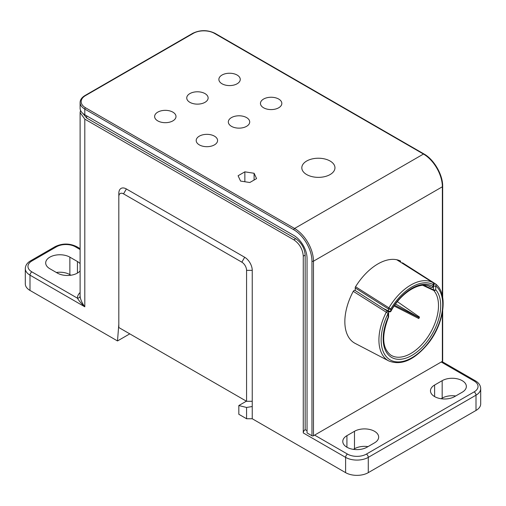 <?xml version="1.0" encoding="UTF-8"?>
<svg xmlns="http://www.w3.org/2000/svg" width="506" height="506" viewBox="0 0 506 506"><rect width="100%" height="100%" fill="white"/><g stroke="black" fill="none" stroke-linecap="round" stroke-linejoin="round"><path stroke-width="0.76" d="M129.783 333.859L117.5 340.949L118.821 324.257M117.5 340.949L29.999 290.431L29.999 275.156A2.675 1.543 -60 0 1 31.884 271.886A13.365 7.716 180 0 1 31.884 260.976L56.457 246.789A13.365 7.716 180 0 1 75.356 246.789L80.106 249.534M56.457 246.789A2.675 1.543 60 0 0 55.116 246.656L30.55 260.843C27.172 262.823 25.427 265.41 25.3 268.61L25.3 283.885A16.034 9.26 0 0 0 29.999 290.431M70.935 275.226L69.872 274.613A14.168 8.178 0 0 0 56.343 272.475M246.574 401.29L118.821 327.534L118.821 196.6A6.679 3.858 60 0 1 123.546 193.868L241.849 262.171A6.679 3.858 60 0 1 246.574 270.356L246.574 401.29L252.241 401.29L252.241 406.527L246.574 407.463L246.574 418.747L238.826 414.275L238.826 405.546L246.574 407.463M246.384 401.182L238.826 405.546M346.926 435.66L354.485 431.295A14.168 8.178 180 0 1 369.924 429.524A14.168 8.178 180 0 1 378.665 437.076A14.168 8.178 180 0 1 374.516 442.858L366.958 447.222A14.168 8.178 180 0 1 351.525 448.999A14.168 8.178 180 0 1 342.777 441.441A14.168 8.178 180 0 1 346.926 435.66L346.926 447.222M368.02 446.615A14.168 8.178 0 0 0 354.485 448.752L353.428 449.366M434.616 385.034L442.174 380.67A14.168 8.178 180 0 1 457.614 378.893A14.168 8.178 180 0 1 466.355 386.451A14.168 8.178 180 0 1 462.206 392.232L454.647 396.596A14.168 8.178 180 0 1 439.208 398.367A14.168 8.178 180 0 1 430.467 390.815A14.168 8.178 180 0 1 434.616 385.034L434.616 396.596M455.71 395.983A14.168 8.178 0 0 0 442.174 398.127L441.118 398.734M80.106 270.938A14.168 8.178 180 0 1 57.399 273.088L49.841 268.724A14.168 8.178 180 0 1 45.692 262.937A14.168 8.178 180 0 1 54.433 255.385A14.168 8.178 180 0 1 69.872 257.156L77.431 261.52A14.168 8.178 180 0 1 80.106 263.67M118.821 193.324L118.821 196.6L118.821 193.324A10.689 6.173 60 0 1 126.38 188.959L244.683 257.263A10.689 6.173 60 0 1 252.241 270.356L252.241 401.29M246.574 418.747L252.241 418.747L345.604 472.648A16.034 9.26 0 0 0 368.279 472.648L368.279 457.373L476.001 395.18L476.001 410.455A16.034 9.26 0 0 0 480.7 403.908L480.7 388.633A16.034 9.26 0 0 1 476.001 395.18A2.675 1.543 -120 0 0 474.116 391.903L366.395 454.097A13.365 7.716 180 0 1 347.495 454.097L314.612 435.116L313.473 435.767L313.473 261.191L442.364 186.777L442.364 295.839M252.241 406.527L252.241 418.747M476.001 410.455L368.279 472.648M82.87 113.414L86.69 118.037L295.713 238.712C301.443 242.678 304.593 248.13 305.162 255.081L305.162 429.657A2.675 1.543 -60 0 0 303.271 432.934L345.604 457.373L345.604 472.648M303.271 432.934L303.271 256.169C302.702 249.224 299.552 243.765 293.822 239.806L84.806 119.131L80.112 112.579L80.555 110.397M307.047 430.751L305.162 429.657M80.106 292.506A18.709 10.803 0 0 0 77.437 298.179C78.974 300.823 81.428 303.701 84.806 306.8C81.896 302.809 80.328 299.204 80.106 295.985A2.675 2.182 -1 0 1 77.437 298.179L31.884 271.886M442.364 312.588L442.364 361.354L314.612 435.116M355.244 290.539L355.244 287.244A47.305 27.311 -60 0 1 400.6 261.058L400.6 262.171M433.572 285.947A1.607 0.923 0 0 0 435.748 285.896A43.541 25.142 -60 0 1 432.978 335.99A43.541 25.142 -60 0 1 390.891 360.285A43.541 25.142 -60 0 1 388.127 313.391A1.607 0.923 0 0 0 388.595 312.74A1.607 1.607 0 0 0 387.855 311.386A1.607 0.873 122.7 0 0 386.154 312.436A45.148 26.065 120 0 0 388.836 360.961L355.117 343.372A46.773 27.001 -60 0 1 353.264 291.329L388.127 313.391L388.127 317.294L388.463 317.281C381.486 335.649 382.201 348.21 390.613 354.965A39.082 22.568 -60 0 0 428.07 336.604A39.082 22.568 -60 0 0 433.737 290.45A1.607 1.284 -41.6 0 0 435.748 289.793L435.748 285.896A1.607 1.303 -50.3 0 0 435.641 284.011L435.641 284.011A1.607 1.303 -50.3 0 0 435.533 283.929L402.574 262.854M394.18 306.022L418.841 318.571A38.045 21.967 120 0 0 419.499 317.066L397.4 301.665M419.24 317.673L395.591 304.017M353.264 291.329L354.036 290.444L354.927 290.336M401.745 262.899L402.555 262.842L435.483 283.891A1.607 0.873 122.7 0 0 433.572 285.416M307.047 432.934L307.047 258.351A18.709 10.803 -120 0 0 293.822 235.442L84.806 114.767A16.034 9.26 180 0 1 80.106 108.214L80.106 102.541A16.034 9.26 0 0 0 84.806 109.087L293.822 229.768A25.661 14.813 60 0 1 311.962 261.191L311.962 435.767L307.047 432.934M86.69 118.037L86.69 115.855L84.806 114.767L294.574 235.878M442.364 361.354A1.069 0.62 0 0 0 442.674 360.917L442.674 310.671M311.962 435.767A1.069 0.62 0 0 0 313.473 435.767M422.776 285.314L433.737 290.45A1.607 1.006 115.1 0 1 433.484 289.793L423.813 285.276M435.533 283.929A1.607 0.873 122.7 0 0 435.483 283.891A1.607 1.607 0 0 1 435.641 284.011C448.379 293.72 444.217 323.549 428.184 343.504C414.484 360.013 401.366 365.832 388.836 360.961M222.007 83.775A10.689 6.173 180 0 1 218.877 79.41A10.689 6.173 180 0 1 229.566 73.237A10.689 6.173 180 0 1 240.255 79.41A10.689 6.173 180 0 1 233.658 85.116A10.689 6.173 180 0 1 222.007 83.775M263.582 107.778A10.689 6.173 180 0 1 260.451 103.414A10.689 6.173 180 0 1 271.14 97.247A10.689 6.173 180 0 1 281.836 103.414A10.689 6.173 180 0 1 275.232 109.119A10.689 6.173 180 0 1 263.582 107.778M231.457 126.329A10.689 6.173 180 0 1 228.326 121.965A10.689 6.173 180 0 1 239.015 115.792A10.689 6.173 180 0 1 249.705 121.965A10.689 6.173 180 0 1 243.108 127.67A10.689 6.173 180 0 1 231.457 126.329M199.326 144.88A10.689 6.173 180 0 1 196.195 140.516A10.689 6.173 180 0 1 206.884 134.343A10.689 6.173 180 0 1 217.58 140.516A10.689 6.173 180 0 1 210.977 146.215A10.689 6.173 180 0 1 199.326 144.88M157.752 120.877A10.689 6.173 180 0 1 154.621 116.506A10.689 6.173 180 0 1 165.31 110.34A10.689 6.173 180 0 1 175.999 116.506A10.689 6.173 180 0 1 169.402 122.212A10.689 6.173 180 0 1 157.752 120.877M189.876 102.326A10.689 6.173 180 0 1 186.746 97.962A10.689 6.173 180 0 1 197.441 91.788A10.689 6.173 180 0 1 208.13 97.962A10.689 6.173 180 0 1 201.527 103.66A10.689 6.173 180 0 1 189.876 102.326M306.674 174.557A16.571 9.57 180 0 1 301.816 167.79A16.571 9.57 180 0 1 318.388 158.226A16.571 9.57 180 0 1 334.959 167.79A16.571 9.57 180 0 1 324.732 176.632A16.571 9.57 180 0 1 306.674 174.557M249.806 182.508L240.565 181.078L238.092 175.746L244.853 171.838L254.094 173.267L256.574 178.605L249.806 182.508M244.853 171.838L244.853 181.743M254.094 173.267L254.094 180.035M391.037 311.101L390.771 310.969A1.607 0.923 180 0 1 388.5 310.969A1.607 0.993 116.1 0 0 388.931 311.753A1.607 1.607 0 0 0 391.037 311.101C401.22 292.145 420.499 280.994 430.043 286.636A39.866 23.017 -60 0 1 431.213 287.288A1.607 0.993 116.1 0 0 431.264 287.313A1.607 1.607 0 0 0 433.572 285.877A1.607 0.923 180 0 1 433.104 286.529A1.607 1.309 122.1 0 1 431.213 287.288L428.765 286.086M396.748 259.749L432.794 282.538A44.775 25.85 120 0 0 388.893 307.882A1.607 0.879 122.3 0 0 388.5 309.008A1.607 0.923 0 0 0 390.771 309.008L355.554 286.738M428.734 286.08L431.264 287.319A1.607 0.993 116.1 0 0 431.466 287.376M433.104 284.562A1.607 0.923 0 0 0 433.572 283.91A1.607 1.607 0 0 0 432.826 282.557A1.607 0.879 122.3 0 0 432.794 282.538A1.607 1.309 118.1 0 1 433.104 284.562L433.104 286.529A41.467 23.94 120 0 0 390.771 310.969L390.771 309.008A43.168 24.927 -60 0 1 433.104 284.562M432.908 282.62A1.607 0.879 122.3 0 0 432.826 282.557L396.761 259.749M354.485 431.295L354.485 448.752M442.174 380.67L442.174 398.127M69.872 257.156L69.872 274.613M77.431 261.52L77.431 273.088M246.574 270.356L252.241 270.356M241.849 262.171L244.683 257.263M123.546 193.868L126.38 188.959M295.713 238.712L293.822 239.806M305.162 255.081L303.271 256.169M25.3 268.61A16.034 9.26 0 0 0 29.999 275.156L84.806 306.8L84.806 119.131M30.55 260.843A2.675 1.543 60 0 1 31.884 260.976M55.116 246.656C62.308 243.184 69.499 243.184 76.691 246.656A2.675 1.543 120 0 0 75.356 246.789M347.495 454.097A2.675 1.543 -60 0 0 345.604 457.373A16.034 9.26 0 0 0 368.279 457.373A2.675 1.543 -120 0 0 366.395 454.097M441.232 362.011L474.116 380.993A13.365 7.716 180 0 1 474.116 391.903M442.01 361.556L475.45 380.86A2.675 1.543 120 0 0 474.116 380.993M80.106 295.985A16.034 9.26 180 0 1 80.106 295.89L80.106 112.585M433.484 286.409L433.484 289.793A1.607 0.923 180 0 0 435.748 289.793A40.682 23.491 120 0 1 430.954 336.129A40.682 23.491 120 0 1 392.922 358.09A40.682 23.491 120 0 1 388.127 317.294A1.607 0.923 180 0 0 388.595 316.636L388.595 312.74M419.221 317.711L394.693 305.276M311.962 261.191A1.069 0.62 180 0 0 313.473 261.191A26.729 15.433 -120 0 0 294.574 228.459A1.069 0.62 120 0 0 293.822 229.768M442.674 186.341C442.921 174.899 434.034 159.498 424.003 153.988A1.069 0.62 -60 0 0 423.465 154.045L294.574 228.459L85.558 107.778A14.965 8.64 180 0 1 85.558 95.558L193.279 33.371A14.965 8.64 180 0 1 214.449 33.371L423.465 154.045A26.729 15.433 60 0 1 442.364 186.777A1.069 0.62 0 0 0 442.674 186.341L442.674 297.408M84.806 114.767L84.806 109.087A1.069 0.62 120 0 1 85.558 107.778M214.449 33.371A1.069 0.62 -60 0 1 214.98 33.314C207.568 29.778 200.161 29.778 192.748 33.314L85.027 95.507C81.795 97.443 80.157 99.79 80.106 102.541M193.279 33.371A1.069 0.62 -120 0 0 192.748 33.314M85.558 95.558A1.069 0.62 -120 0 0 85.027 95.507M355.244 287.971L388.5 309.008L388.5 310.969L383.004 308.28M80.106 248.629L76.691 246.656M475.45 380.86C478.828 382.84 480.573 385.433 480.7 388.633M424.003 153.988L214.98 33.314M388.463 317.281A1.607 1.607 0 0 0 388.595 316.636M387.855 311.386L354.953 290.355M388.905 311.747L386.805 310.716M433.572 285.877L433.572 283.91"/></g></svg>
